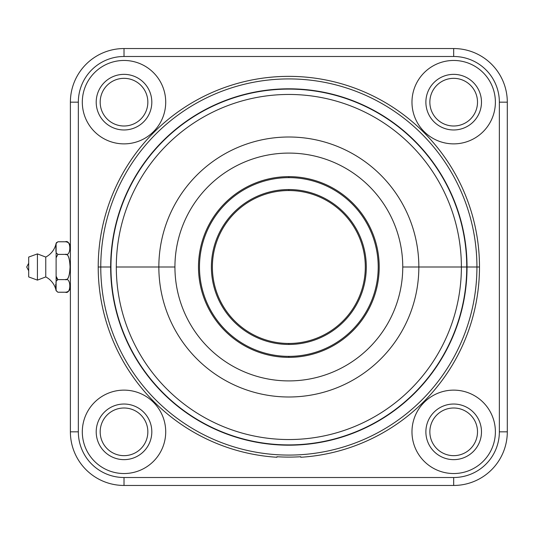 <?xml version="1.0" encoding="UTF-8"?>
<svg xmlns="http://www.w3.org/2000/svg" width="534" height="534" viewBox="0 0 534 534"><rect width="100%" height="100%" fill="white"/><g stroke="black" fill="none" stroke-linecap="round" stroke-linejoin="round"><path stroke-width="0.8" d="M453.68 485.453A53.62 53.62 0 0 0 507.3 431.832A53.62 53.62 0 0 1 453.68 485.453L453.68 477.509A45.677 45.677 0 0 0 499.357 431.832L507.3 431.832L499.357 431.832L499.357 102.168A45.677 45.677 0 0 0 453.68 56.491L124.015 56.491A45.677 45.677 0 0 0 78.338 102.168L78.338 431.832A45.677 45.677 0 0 0 124.015 477.509L453.68 477.509L453.68 485.453L124.015 485.453L124.015 477.509L453.68 477.509A45.677 45.677 0 0 0 499.357 431.832L499.357 102.168A45.677 45.677 0 0 0 453.68 56.491L124.015 56.491A45.677 45.677 0 0 0 78.338 102.168L78.338 431.832A45.677 45.677 0 0 0 124.015 477.509L124.015 485.453A53.62 53.62 0 0 1 70.388 431.832L78.338 431.832L70.388 431.832A53.62 53.62 0 0 0 124.015 485.453L453.68 485.453M411.974 102.168A41.705 41.705 0 0 1 453.68 60.462A41.705 41.705 0 0 1 495.385 102.168A41.705 41.705 0 0 1 453.68 143.873A41.705 41.705 0 0 1 411.974 102.168A41.705 41.705 0 0 0 453.68 143.873A41.705 41.705 0 0 0 495.385 102.168A41.705 41.705 0 0 0 453.68 60.462A41.705 41.705 0 0 0 411.974 102.168M82.309 102.168A41.705 41.705 0 0 1 124.015 60.462A41.705 41.705 0 0 1 165.714 102.168A41.705 41.705 0 0 1 124.015 143.873A41.705 41.705 0 0 1 82.309 102.168A41.705 41.705 0 0 0 124.015 143.873A41.705 41.705 0 0 0 165.714 102.168A41.705 41.705 0 0 0 124.015 60.462A41.705 41.705 0 0 0 82.309 102.168M82.309 431.832A41.705 41.705 0 0 1 124.015 390.127A41.705 41.705 0 0 1 165.714 431.832A41.705 41.705 0 0 1 124.015 473.538A41.705 41.705 0 0 1 82.309 431.832A41.705 41.705 0 0 0 124.015 473.538A41.705 41.705 0 0 0 165.714 431.832A41.705 41.705 0 0 0 124.015 390.127A41.705 41.705 0 0 0 82.309 431.832M411.974 431.832A41.705 41.705 0 0 1 453.68 390.127A41.705 41.705 0 0 1 495.385 431.832A41.705 41.705 0 0 1 453.68 473.538A41.705 41.705 0 0 1 411.974 431.832A41.705 41.705 0 0 0 453.68 473.538A41.705 41.705 0 0 0 495.385 431.832A41.705 41.705 0 0 0 453.68 390.127A41.705 41.705 0 0 0 411.974 431.832M276.932 457.264A190.638 190.638 0 0 1 98.209 267A190.638 190.638 0 0 1 288.847 76.362A190.638 190.638 0 0 1 479.485 267A190.638 190.638 0 0 1 300.762 457.264L300.762 456.73A190.104 190.104 0 0 1 276.932 456.73L276.932 457.264L276.932 456.73A190.104 190.104 0 0 0 300.762 456.73L300.762 457.264A190.638 190.638 0 0 0 479.485 267L476.929 267L479.485 267A190.638 190.638 0 0 0 288.847 76.362A190.638 190.638 0 0 0 98.209 267L100.766 267A188.081 188.081 0 0 0 288.847 455.081A188.081 188.081 0 0 0 476.929 267A188.081 188.081 0 0 0 288.847 78.919A188.081 188.081 0 0 0 100.766 267L98.209 267A190.638 190.638 0 0 0 276.932 457.264M70.388 431.832L70.388 102.168L78.338 102.168L70.388 102.168A53.62 53.62 0 0 1 124.015 48.547L124.015 56.491L124.015 48.547A53.62 53.62 0 0 0 70.388 102.168L70.388 431.832M124.015 48.547L453.68 48.547L453.68 56.491L453.68 48.547A53.62 53.62 0 0 1 507.3 102.168L499.357 102.168L507.3 102.168A53.62 53.62 0 0 0 453.68 48.547L124.015 48.547M507.3 102.168L507.3 431.832L507.3 102.168M56.11 243.491L56.11 243.304A19.858 19.858 0 0 1 45.764 257.068A19.858 19.858 0 0 0 56.11 243.304L56.11 257.809L56.11 252.682L57.866 254.391L56.11 257.809L56.11 276.191L57.866 279.609L56.11 276.191L56.11 281.318L57.866 279.609L65.281 279.609L57.866 279.609L56.11 281.318L56.11 290.509L57.866 292.225L65.281 292.225L57.866 292.225L56.11 290.696A19.858 19.858 0 0 0 45.764 276.932A19.858 19.858 0 0 1 56.11 290.696L56.11 257.809L56.11 276.191L56.11 257.809L57.866 254.391L56.11 252.682L56.11 243.491L57.866 241.775L65.281 241.775C71.322 239.265 71.336 256.874 65.281 254.391L57.866 254.391L65.281 254.391C67.811 253.537 69.42 257.375 70.114 265.905C69.694 276.071 68.085 280.644 65.281 279.609C71.322 277.099 71.336 294.708 65.281 292.225A5.166 5.166 0 0 0 70.388 287.799A5.166 5.166 0 0 1 65.281 292.225C71.336 294.708 71.322 277.099 65.281 279.609C67.818 280.504 69.433 276.612 70.121 267.934C69.687 257.902 68.072 253.383 65.281 254.391C71.336 256.874 71.322 239.265 65.281 241.775A5.166 5.166 0 0 1 70.388 246.201A5.166 5.166 0 0 0 65.281 241.775L57.866 241.775L56.11 243.491L56.591 242.456M55.87 245.139L55.936 251.541L55.87 245.139M56.03 281.865L55.923 282.586L56.03 281.865M55.743 284.055L55.736 287.726L55.743 284.055M55.843 288.707L56.03 290.009L55.843 288.707M45.764 257.068L45.764 276.932L37.427 280.11L37.427 253.89L45.764 257.068L45.764 276.932L37.427 280.11L28.689 276.932L37.427 280.11L37.427 253.89L28.689 257.068L37.427 253.89L45.764 257.068M57.866 254.391L65.281 254.391M56.691 278.474L57.785 279.589M57.866 279.609L65.281 279.609M57.846 279.609L57.218 279.229M28.689 276.932L28.689 257.068L28.689 276.932M28.689 263.215L26.7 267L28.689 270.785L26.7 267L28.689 263.215M425.878 102.168A27.801 27.801 0 0 1 453.68 74.359A27.801 27.801 0 0 1 481.481 102.168A27.801 27.801 0 0 1 453.68 129.969A27.801 27.801 0 0 1 425.878 102.168A27.801 27.801 0 0 0 453.68 129.969A27.801 27.801 0 0 0 481.481 102.168A27.801 27.801 0 0 0 453.68 74.359A27.801 27.801 0 0 0 425.878 102.168M477.509 102.168A23.83 23.83 0 0 1 453.68 125.997A23.83 23.83 0 0 1 429.85 102.168A23.83 23.83 0 0 1 453.68 78.338A23.83 23.83 0 0 1 477.509 102.168A23.83 23.83 0 0 0 453.68 78.338A23.83 23.83 0 0 0 429.85 102.168A23.83 23.83 0 0 0 453.68 125.997A23.83 23.83 0 0 0 477.509 102.168M96.207 102.168A27.801 27.801 0 0 1 124.015 74.359A27.801 27.801 0 0 1 151.816 102.168A27.801 27.801 0 0 1 124.015 129.969A27.801 27.801 0 0 1 96.207 102.168A27.801 27.801 0 0 0 124.015 129.969A27.801 27.801 0 0 0 151.816 102.168A27.801 27.801 0 0 0 124.015 74.359A27.801 27.801 0 0 0 96.207 102.168M147.845 102.168A23.83 23.83 0 0 1 124.015 125.997A23.83 23.83 0 0 1 100.178 102.168A23.83 23.83 0 0 1 124.015 78.338A23.83 23.83 0 0 1 147.845 102.168A23.83 23.83 0 0 0 124.015 78.338A23.83 23.83 0 0 0 100.178 102.168A23.83 23.83 0 0 0 124.015 125.997A23.83 23.83 0 0 0 147.845 102.168M96.207 431.832A27.801 27.801 0 0 1 124.015 404.031A27.801 27.801 0 0 1 151.816 431.832A27.801 27.801 0 0 1 124.015 459.64A27.801 27.801 0 0 1 96.207 431.832A27.801 27.801 0 0 0 124.015 459.64A27.801 27.801 0 0 0 151.816 431.832A27.801 27.801 0 0 0 124.015 404.031A27.801 27.801 0 0 0 96.207 431.832M147.845 431.832A23.83 23.83 0 0 1 124.015 455.662A23.83 23.83 0 0 1 100.178 431.832A23.83 23.83 0 0 1 124.015 408.003A23.83 23.83 0 0 1 147.845 431.832A23.83 23.83 0 0 0 124.015 408.003A23.83 23.83 0 0 0 100.178 431.832A23.83 23.83 0 0 0 124.015 455.662A23.83 23.83 0 0 0 147.845 431.832M425.878 431.832A27.801 27.801 0 0 1 453.68 404.031A27.801 27.801 0 0 1 481.481 431.832A27.801 27.801 0 0 1 453.68 459.64A27.801 27.801 0 0 1 425.878 431.832A27.801 27.801 0 0 0 453.68 459.64A27.801 27.801 0 0 0 481.481 431.832A27.801 27.801 0 0 0 453.68 404.031A27.801 27.801 0 0 0 425.878 431.832M477.509 431.832A23.83 23.83 0 0 1 453.68 455.662A23.83 23.83 0 0 1 429.85 431.832A23.83 23.83 0 0 1 453.68 408.003A23.83 23.83 0 0 1 477.509 431.832A23.83 23.83 0 0 0 453.68 408.003A23.83 23.83 0 0 0 429.85 431.832A23.83 23.83 0 0 0 453.68 455.662A23.83 23.83 0 0 0 477.509 431.832M467.036 267A178.189 178.189 0 0 0 288.847 88.811A178.189 178.189 0 0 0 110.651 267L100.766 267A188.081 188.081 0 0 1 288.847 78.919A188.081 188.081 0 0 1 476.929 267L467.036 267A178.189 178.189 0 0 1 288.847 445.189A178.189 178.189 0 0 1 110.651 267A178.189 178.189 0 0 1 288.847 88.811A178.189 178.189 0 0 1 467.036 267L476.929 267A188.081 188.081 0 0 1 288.847 455.081A188.081 188.081 0 0 1 100.766 267L110.651 267A178.189 178.189 0 0 0 288.847 445.189A178.189 178.189 0 0 0 467.036 267M110.945 267A177.902 177.902 0 0 0 288.847 444.902A177.902 177.902 0 0 0 466.749 267A177.902 177.902 0 0 0 288.847 89.098A177.902 177.902 0 0 0 110.945 267A177.902 177.902 0 0 0 288.847 444.902A177.902 177.902 0 0 0 466.749 267L461.383 267A172.542 172.542 0 0 1 288.847 439.542A172.542 172.542 0 0 1 116.305 267L158.845 267A129.996 129.996 0 0 0 288.847 396.996A129.996 129.996 0 0 0 418.843 267L461.383 267A172.542 172.542 0 0 1 288.847 439.542A172.542 172.542 0 0 1 116.305 267A172.542 172.542 0 0 1 288.847 94.458A172.542 172.542 0 0 1 461.383 267L418.843 267A129.996 129.996 0 0 0 288.847 137.004A129.996 129.996 0 0 0 158.845 267L116.305 267A172.542 172.542 0 0 1 288.847 94.458A172.542 172.542 0 0 1 461.383 267L466.749 267A177.902 177.902 0 0 0 288.847 89.098A177.902 177.902 0 0 0 110.945 267M402.756 267A113.909 113.909 0 0 0 288.847 153.091A113.909 113.909 0 0 0 174.932 267L158.845 267A129.996 129.996 0 0 1 288.847 137.004A129.996 129.996 0 0 1 418.843 267L402.756 267A113.909 113.909 0 0 1 288.847 380.909A113.909 113.909 0 0 1 174.932 267A113.909 113.909 0 0 1 288.847 153.091A113.909 113.909 0 0 1 402.756 267L418.843 267A129.996 129.996 0 0 1 288.847 396.996A129.996 129.996 0 0 1 158.845 267L174.932 267A113.909 113.909 0 0 0 288.847 380.909A113.909 113.909 0 0 0 402.756 267M288.847 176.641A90.359 90.359 0 0 0 198.488 267A90.359 90.359 0 0 0 288.847 357.359A90.359 90.359 0 0 0 379.207 267A90.359 90.359 0 0 0 288.847 176.641A90.359 90.359 0 0 0 198.488 267A90.359 90.359 0 0 0 288.847 357.359L288.847 356.365A89.365 89.365 0 0 1 199.476 267A89.365 89.365 0 0 1 288.847 177.635L288.847 176.641L288.847 177.635A89.365 89.365 0 0 1 378.212 267A89.365 89.365 0 0 1 288.847 356.365L288.847 357.359A90.359 90.359 0 0 0 379.207 267A90.359 90.359 0 0 0 288.847 176.641M288.847 356.365A89.365 89.365 0 0 0 378.212 267A89.365 89.365 0 0 0 288.847 177.635A89.365 89.365 0 0 0 199.476 267A89.365 89.365 0 0 0 288.847 356.365M288.847 344.45A77.45 77.45 0 0 1 211.391 267A77.45 77.45 0 0 1 288.847 189.55A77.45 77.45 0 0 1 366.297 267A77.45 77.45 0 0 1 288.847 344.45A77.45 77.45 0 0 1 211.391 267A77.45 77.45 0 0 1 288.847 189.55L288.847 190.538A76.462 76.462 0 0 0 212.385 267A76.462 76.462 0 0 0 288.847 343.462L288.847 344.45L288.847 343.462A76.462 76.462 0 0 1 212.385 267A76.462 76.462 0 0 1 288.847 190.538A76.462 76.462 0 0 1 365.303 267A76.462 76.462 0 0 1 288.847 343.462A76.462 76.462 0 0 0 365.303 267A76.462 76.462 0 0 0 288.847 190.538L288.847 189.55A77.45 77.45 0 0 1 366.297 267A77.45 77.45 0 0 1 288.847 344.45M57.866 241.775L56.11 243.304M56.11 290.696L57.866 292.225"/></g></svg>
